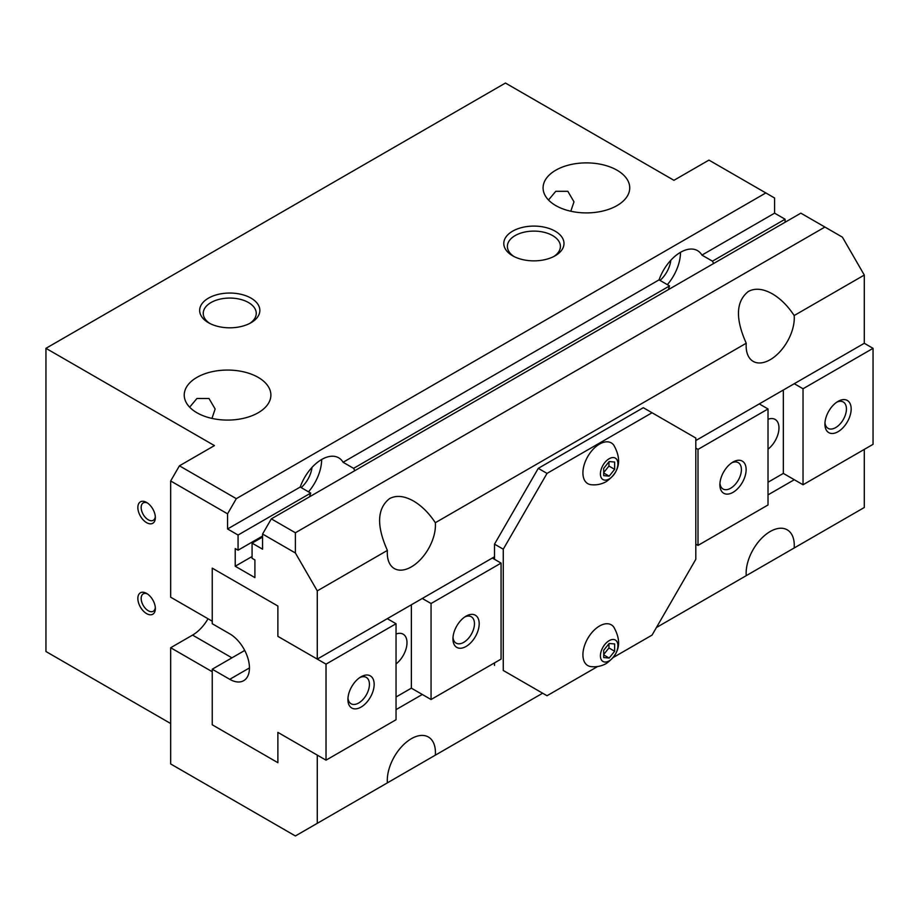 <?xml version="1.0" encoding="UTF-8"?>
<svg xmlns="http://www.w3.org/2000/svg" width="919" height="919" viewBox="0 0 919 919"><rect width="100%" height="100%" fill="white"/><g stroke="black" fill="none" stroke-linecap="round" stroke-linejoin="round"><path stroke-width="1.38" d="M553.824 256.504A26.502 15.301 0 0 0 560.406 246.407A26.502 15.301 0 0 0 544.037 232.277A26.502 15.301 0 0 0 515.157 235.586A26.502 15.301 0 0 0 507.391 246.407A26.502 15.301 0 0 0 513.962 256.504M512.607 231.186A30.097 17.381 180 0 1 555.179 231.186A30.097 17.381 180 0 1 555.179 255.769L555.179 255.769A30.097 17.381 180 0 1 512.607 255.769A30.097 17.381 180 0 1 512.607 231.186M249.681 323.454A26.502 15.301 0 0 0 256.252 313.368A26.502 15.301 0 0 0 239.893 299.226A26.502 15.301 0 0 0 211.002 302.546A26.502 15.301 0 0 0 203.248 313.368A26.502 15.301 0 0 0 209.819 323.454M208.464 298.147A30.097 17.381 180 0 1 251.036 298.135A30.097 17.381 180 0 1 251.036 322.718L251.036 322.718A30.097 17.381 180 0 1 208.464 322.718A30.097 17.381 180 0 1 208.464 298.147M548.505 200.009L555.777 191.313L567.839 191.313L573.996 201.824L570.802 211.221M555.777 170.21A43.319 25.008 180 0 1 602.99 164.788A43.319 25.008 180 0 1 629.733 187.89A43.319 25.008 180 0 1 617.04 205.58A43.319 25.008 180 0 1 569.826 211.002A43.319 25.008 180 0 1 543.083 187.89A43.319 25.008 180 0 1 555.777 170.21M667.366 284.66A34.037 19.655 120 0 0 680.497 252.323A34.037 19.655 120 0 0 659.061 279.858L669.56 285.924A34.037 19.655 120 0 0 668.412 289.611M713.592 263.535A34.037 19.655 120 0 0 712.443 261.168L701.932 255.103A34.037 19.655 120 0 0 697.521 250.634A34.037 19.655 120 0 0 680.497 252.323M748.33 291.484C755.039 287.854 763.057 288.646 772.397 293.862C780.576 298.698 787.836 305.924 794.177 315.539A34.037 19.655 -60 0 1 770.214 359.697A34.037 19.655 -60 0 1 753.189 361.385A34.037 19.655 -60 0 1 746.239 343.224C735.211 318.583 735.912 301.34 748.33 291.484M660.026 280.41A20.574 11.878 120 0 0 670.836 260.238M770.214 531.504A34.037 19.655 -60 0 1 787.227 529.826A34.037 19.655 -60 0 1 794.177 547.988L746.239 575.662A34.037 19.655 -60 0 1 770.214 531.504M189.659 407.186L196.93 398.49L208.992 398.501L215.149 409.012L211.956 418.398M196.93 377.387A43.319 25.008 180 0 1 244.144 371.965A43.319 25.008 180 0 1 270.887 395.067A43.319 25.008 180 0 1 258.193 412.757A43.319 25.008 180 0 1 210.979 418.179A43.319 25.008 180 0 1 184.237 395.067A43.319 25.008 180 0 1 196.93 377.387M301.179 487.587A20.574 11.878 120 0 0 311.989 467.415M308.52 491.837A34.037 19.655 120 0 0 321.65 459.5A34.037 19.655 120 0 0 300.214 487.036L310.714 493.101A34.037 19.655 120 0 0 309.565 496.788M354.745 470.712A34.037 19.655 120 0 0 353.597 468.345L343.086 462.28A34.037 19.655 120 0 0 338.674 457.811A34.037 19.655 120 0 0 321.65 459.5M389.484 498.661C396.192 495.031 404.211 495.823 413.55 501.039C421.729 505.875 428.989 513.101 435.33 522.716A34.037 19.655 -60 0 1 411.367 566.874A34.037 19.655 -60 0 1 394.343 568.562A34.037 19.655 -60 0 1 387.393 550.401C376.365 525.771 377.066 508.517 389.484 498.661M411.367 738.692A34.037 19.655 -60 0 1 428.38 737.004A34.037 19.655 -60 0 1 435.33 755.165L387.393 782.85A34.037 19.655 -60 0 1 411.367 738.692M590.894 484.681A23.515 13.578 -60 0 1 583.531 467.346A23.515 13.578 -60 0 1 599.533 444.084A23.515 13.578 -60 0 1 613.743 445.106C622.117 459.799 619.659 471.952 606.368 481.556C601.589 484.279 596.431 485.312 590.894 484.681M609.171 458.742A12.372 7.145 120 0 0 600.417 473.905A12.372 7.145 120 0 0 609.171 478.948A12.372 7.145 120 0 0 617.913 463.796A12.372 7.145 120 0 0 609.171 458.742M590.894 666.597A23.515 13.578 -60 0 1 583.531 649.262A23.515 13.578 -60 0 1 599.533 626A23.515 13.578 -60 0 1 613.743 627.022C622.117 641.715 619.659 653.869 606.368 663.472C601.589 666.195 596.431 667.228 590.894 666.597M609.171 640.658A12.372 7.145 120 0 0 600.417 655.821A12.372 7.145 120 0 0 609.171 660.864A12.372 7.145 120 0 0 617.913 645.712A12.372 7.145 120 0 0 609.171 640.658M155.311 516.581A10.029 5.79 60 0 1 153.278 520.292A10.029 5.79 60 0 1 148.258 519.786A10.029 5.79 60 0 1 141.71 510.953A10.029 5.79 60 0 1 143.249 502.911A10.029 5.79 60 0 1 147.477 503.003M146.603 522.658A12.372 7.145 60 0 1 137.85 507.506A12.372 7.145 60 0 1 146.603 502.452L146.603 502.452A12.372 7.145 60 0 1 155.357 517.615A12.372 7.145 60 0 1 146.603 522.658M155.311 607.539A10.029 5.79 60 0 1 153.278 611.25A10.029 5.79 60 0 1 148.258 610.744A10.029 5.79 60 0 1 141.71 601.911A10.029 5.79 60 0 1 143.249 593.869A10.029 5.79 60 0 1 147.477 593.961M146.603 613.616A12.372 7.145 60 0 1 137.85 598.464A12.372 7.145 60 0 1 146.603 593.41L146.603 593.41A12.372 7.145 60 0 1 155.357 608.573A12.372 7.145 60 0 1 146.603 613.616M712.443 261.168L785.09 219.216L785.09 222.249M353.597 468.345L669.56 285.924M701.932 255.103L774.591 213.162L785.09 219.216M343.086 462.28L659.061 279.858M271.323 518.867L295.39 532.767L824.917 227.05L800.84 213.162L271.323 518.867L262.57 534.031L262.57 549.194L252.07 543.129L252.07 558.293L254.908 559.935L254.908 577.614L235.218 566.242L235.218 548.563L238.067 550.205L238.067 535.042L227.567 528.976L227.567 513.824L236.309 498.661L765.837 192.944L774.591 197.999L774.591 213.162M227.567 528.976L300.214 487.036M238.067 535.042L310.714 493.101M238.067 550.205L262.57 536.053M235.218 566.242L252.07 556.523M252.07 543.129L262.57 537.064M295.39 532.767L295.39 552.985L262.57 534.031M227.567 513.824L170.67 480.97L179.423 465.818L236.309 498.661M695.809 440.546L864.297 343.281L864.297 275.057L842.413 237.159L824.917 227.05M765.837 192.944L708.94 160.101L673.937 180.308L505.45 83.043L45.95 348.324L214.437 445.6L179.423 465.818M609.171 461.556L614.639 462.039L614.639 469.333L609.171 476.145L603.691 475.651L603.691 468.357L609.171 461.556M609.171 476.145L603.691 472.986M603.691 472.584L608.952 466.048L608.952 461.82M614.639 469.333L608.952 466.048M609.171 643.472L614.639 643.955L614.639 651.249L609.171 658.061L603.691 657.567L603.691 650.273L609.171 643.472M609.171 658.061L603.691 654.902M603.691 654.5L608.952 647.964L608.952 643.737M614.639 651.249L608.952 647.964M597.626 666.528L547.023 695.74L503.267 670.468L503.267 549.194L547.023 473.4L652.053 412.757L695.809 438.018L695.809 559.303L652.053 635.098L613.387 657.418M538.27 690.686L503.267 670.468M170.67 480.97L170.67 597.201L212.243 621.198L212.243 568.137L277.883 606.035L277.883 636.362L317.273 659.095L494.514 556.776L494.514 544.14L503.267 549.194M422.303 598.464L431.057 603.519L501.073 563.094L492.32 558.04L494.514 556.776L494.514 559.303M494.514 665.413L494.514 662.886M494.514 544.14L538.27 468.345L547.023 473.4M538.27 468.345L643.3 407.703L652.053 412.757M317.273 823.332L317.273 755.108L277.883 732.374L277.883 762.69L212.243 724.792L212.243 671.732L170.67 647.734L170.67 763.953L295.39 835.957L387.393 782.85M794.177 547.988L864.297 507.506L864.297 449.391M435.33 755.165L542.647 693.213M656.43 627.516L746.239 575.662M435.33 522.716L746.239 343.224M794.177 315.539L864.297 275.057M317.273 659.095L317.273 590.883L295.39 552.985M317.273 590.883L387.393 550.401M396.043 709.629L422.303 694.477M768.02 494.87L794.28 479.718M170.67 647.734L192.553 635.098A30.947 17.863 120 0 0 208.027 618.763M244.523 650.066A30.947 17.863 -60 0 1 243.661 651.066M170.67 723.529L45.95 651.525L45.95 348.324M768.02 419.282A18.564 10.718 -60 0 1 775.119 419.42A18.564 10.718 -60 0 1 778.967 427.921A18.564 10.718 -60 0 1 768.02 449.184M824.975 422.66A15.221 8.788 120 0 0 828.065 428.357A15.221 8.788 120 0 0 839.794 424.279A15.221 8.788 120 0 0 846.433 408.966A15.221 8.788 120 0 0 843.274 402.005A15.221 8.788 120 0 0 836.795 402.177M824.917 424.13A18.564 10.718 -60 0 1 838.036 401.385A18.564 10.718 -60 0 1 851.166 408.966A18.564 10.718 -60 0 1 838.036 431.712A18.564 10.718 -60 0 1 824.917 424.13M719.945 483.291A15.221 8.788 120 0 0 723.035 489A15.221 8.788 120 0 0 734.763 484.922A15.221 8.788 120 0 0 741.403 469.609A15.221 8.788 120 0 0 738.244 462.636A15.221 8.788 120 0 0 731.765 462.808M719.887 484.761A18.564 10.718 -60 0 1 733.017 462.027A18.564 10.718 -60 0 1 746.136 469.609A18.564 10.718 -60 0 1 733.017 492.343A18.564 10.718 -60 0 1 719.887 484.761M794.28 383.705L803.034 388.76L873.05 348.335L873.05 444.337L803.034 484.761L783.333 473.4L768.02 482.245M759.266 403.912L768.02 408.966L768.02 504.979L698.003 545.404L695.809 544.14M803.034 388.76L803.034 484.761M783.333 473.4L783.333 390.024M695.809 448.127L698.003 449.391L698.003 545.404M768.02 408.966L698.003 449.391M873.05 348.335L864.297 343.281M396.043 634.041A18.564 10.718 -60 0 1 403.142 634.179A18.564 10.718 -60 0 1 406.991 642.68A18.564 10.718 -60 0 1 396.043 663.943M347.968 698.049A15.221 8.788 120 0 0 351.058 703.759A15.221 8.788 120 0 0 362.787 699.681A15.221 8.788 120 0 0 369.427 684.368A15.221 8.788 120 0 0 366.279 677.395A15.221 8.788 120 0 0 359.788 677.567M374.159 684.368A18.564 10.718 -60 0 1 361.041 707.102A18.564 10.718 -60 0 1 347.91 699.52A18.564 10.718 -60 0 1 361.041 676.786A18.564 10.718 -60 0 1 374.159 684.368M452.998 637.418A15.221 8.788 120 0 0 456.088 643.116A15.221 8.788 120 0 0 467.817 639.038A15.221 8.788 120 0 0 474.457 623.725A15.221 8.788 120 0 0 471.298 616.764A15.221 8.788 120 0 0 464.819 616.936M479.19 623.725A18.564 10.718 -60 0 1 466.059 646.471A18.564 10.718 -60 0 1 452.941 638.889A18.564 10.718 -60 0 1 466.059 616.144A18.564 10.718 -60 0 1 479.19 623.725M326.027 664.15L326.027 760.162L396.043 719.738L396.043 623.725L326.027 664.15L277.883 636.362L277.883 606.035L212.243 568.137L212.243 623.725L229.75 633.834A27.846 16.082 60 0 1 247.946 658.372A27.846 16.082 60 0 1 243.673 680.692A27.846 16.082 60 0 1 229.75 679.313L212.243 669.204L244.73 650.457M326.027 760.162L277.883 732.374L277.883 762.69L212.243 724.792L212.243 669.204M396.043 623.725L387.29 618.671M411.367 604.782L411.367 688.159L396.043 696.993M431.057 603.519L431.057 699.52L411.367 688.159M431.057 699.52L501.073 659.095L501.073 563.094M192.553 635.098L231.933 657.832M229.75 679.313L249.44 667.941"/></g></svg>
